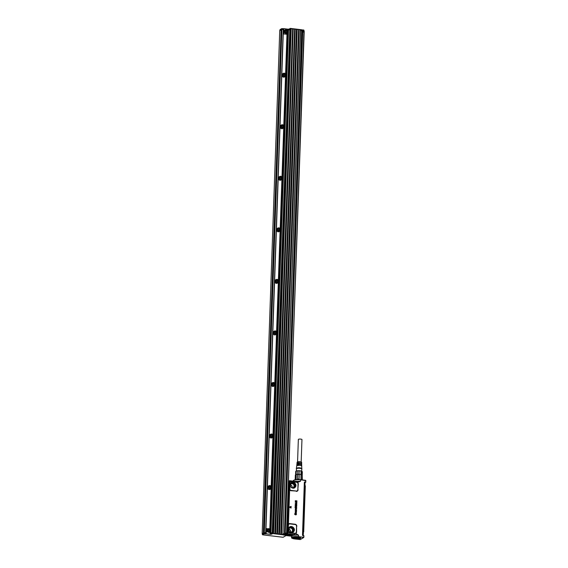 <?xml version="1.0" encoding="UTF-8"?>
<svg xmlns="http://www.w3.org/2000/svg" width="568" height="568" viewBox="0 0 568 568"><rect width="100%" height="100%" fill="white"/><g stroke="black" fill="none" stroke-linecap="round" stroke-linejoin="round"><path stroke-width="0.85" d="M305.747 480.691L305.776 482.005L305.634 480.315L305.825 480.705L300.493 479.704M304.867 482.843L305.698 482.303M293.798 480.372A4.984 1.157 -178 0 1 300.458 479.697L300.479 481.295L294.913 481.352M289.957 482.445L288.942 490.702L289.616 490.66L289.921 489.673A1.597 1.463 59.5 0 0 291.072 490.404L296.283 491.029A1.597 1.463 59.5 0 0 297.838 489.659L298.037 483.986A1.597 1.463 59.5 0 0 297.391 482.594L296.411 481.557L296.737 482.09L296.411 481.557L300.479 481.295L297.525 482.374L291.37 481.614L290.454 481.841L289.574 483.013L289.673 480.72L296.553 481.557M303.695 537.541L301.942 538.578L303.702 537.285L298.541 536.668L298.591 535.226L295.743 533.451L294.941 533.572L294.565 534.509L291.427 535.241L291.902 535.816C293.301 535.141 295.53 534.942 298.591 535.226L287.742 533.693L288.146 532.45L294.941 533.572L289.538 532.933M291.043 506.415L289.431 507.103L291.057 506.415M291.135 506.478L290.986 508.062L289.431 507.103M295.857 514.842L296.475 514.303L295.928 514.92L296.347 514.239L295.992 513.72A5.304 4.842 -120.5 0 1 295.985 513.72L295.275 514.729L294.593 514.061L295.09 513.493L294.572 514.068L295.09 513.493L294.572 514.068L295.261 514.743L295.971 513.735L296.326 514.253L295.878 514.835M295.985 513.72L295.623 514.054M295.09 513.493L294.735 514.075L295.119 514.587L295.985 513.543L296.489 514.288L295.942 514.906L296.489 514.288M295.104 514.594L295.985 513.543M295.232 513.067L295.509 511.434L295.147 511.825L295.523 511.427L296.517 511.718M295.41 511.683L296.475 511.732L295.339 511.875M296.425 512.585L295.481 512.166A1.058 0.966 -120.5 0 1 295.481 512.166L295.353 511.86M295.303 512.712L295.445 512.996A1.058 0.966 -120.5 0 1 295.452 513.003L295.772 513.124A1.058 0.966 59.5 0 0 295.786 513.124L295.168 512.925M296.397 513.394L295.168 513.053M295.637 510.114L295.19 510.582L296.595 510.128L296.205 511.306L295.793 510.589A1.065 0.973 59.5 0 0 295.793 510.589L295.452 510.341L295.573 511.186L295.211 510.568L295.658 510.107L295.19 510.582L295.616 511.179M296.553 511.086L296.191 511.328L296.553 511.086L296.191 511.328L295.814 510.575A1.058 0.966 -120.5 0 1 295.814 510.568L295.367 510.589M295.253 509.659L296.567 509.865L295.275 509.652M295.445 509.546L295.303 509.12L295.296 509.574M295.339 508.317L296.673 508.509A1.058 0.966 -120.5 0 1 296.673 508.637L296.659 508.644M295.445 508.765L296.61 508.807L295.424 508.914M295.452 507.636L295.985 506.77L296.51 506.848L296.73 507.48L296.205 508.111L296.233 507.075L295.466 507.969L295.183 506.826L295.552 506.762L295.353 507.565A1.058 0.966 -120.5 0 1 295.36 507.572L295.438 507.643M295.658 507.302L296.248 506.734M296.716 507.487L296.191 508.126L296.716 507.487M296.134 508.048L296.73 507.48M296.113 508.055L296.12 507.117M295.8 507.849L295.218 507.884L295.012 507.302L295.488 506.699M295.438 505.534L295.907 506.23L296.475 505.896L296.205 505.506M296.524 506.457L296.766 505.925L295.921 506.592L295.09 505.69L295.275 506.308L296.524 506.457M295.523 505.08L295.062 505.697L295.523 505.08L295.452 505.52M296.681 505.222L295.161 504.349L296.695 505.208M295.19 504.022L296.752 503.567L296.766 505.2M296.766 503.454L295.239 502.921L296.78 503.433M295.261 502.914L296.567 503.063L296.823 502.24L296.808 503.433M296.808 502.098L295.31 501.899L295.31 500.642L295.289 501.913L296.83 502.084M295.31 500.642L295.537 501.572L295.992 500.77L296.617 501.707L296.872 500.784L296.872 502.069M296.695 500.763L296.624 501.7M305.634 480.315L300.479 479.69C296.29 479.044 292.413 480.485 293.514 480.755A5.197 1.207 -178 0 1 300.529 479.861L305.797 480.414M303.781 537.094L303.823 535.809L303 535.688A0.568 0.518 59.5 0 1 302.503 535.077L304.341 482.381A0.568 0.518 59.5 0 1 304.881 481.898L305.754 482.14M305.648 482.381L304.853 482.821M303.802 537.442L298.541 536.668A5.197 1.207 -178 0 0 291.526 537.555L291.902 535.816M291.178 535.212L291.711 534.871L291.178 535.212L291.654 536.227L291.327 535.695M297.391 482.594L297.525 482.374A1.917 1.754 59.5 0 1 298.292 484.042L297.838 489.659M296.283 491.029L291.022 490.731A1.917 1.754 59.5 0 1 289.644 489.857L289.467 489.296L288.189 489.801M288.146 491.15L288.942 490.702L287.749 524.697L286.961 525.137M296.56 526.252L296.617 531.982A1.917 1.754 59.5 0 1 295.743 533.451L295.63 533.153A1.597 1.463 59.5 0 0 296.361 531.925L296.56 526.252A1.597 1.463 59.5 0 0 295.119 524.52L289.9 523.895A1.597 1.463 59.5 0 0 288.707 524.342L288.09 525.443L286.932 525.947M303.823 535.574L303 535.688M303.852 537.108L303.901 535.809M291.086 507.998L289.46 507.096M295.9 514.736L296.326 514.253M295.325 512.272L295.523 511.427M295.19 512.911L295.353 512.258M295.282 509.127L296.567 509.865M296.333 506.173L295.907 506.23L296.496 505.882L296.219 505.485M296.29 505.165L296.78 505.918M296.56 503.063L296.624 502.226M295.885 501.622L295.949 500.784M301.203 539.032L302.027 538.563M290.603 531.357A3.124 2.854 59.5 0 0 289.439 529.376A3.117 2.847 -120.5 0 1 290.603 531.35M292.151 487.024A3.124 2.854 59.5 0 0 290.986 485.044A3.117 2.847 -120.5 0 1 292.151 487.024M296.915 482.331L290.248 481.593A1.917 1.754 59.5 0 0 289.914 481.884L290.177 482.083M289.921 489.673L289.836 482.999M295.488 486.939C297.547 483.858 292.264 480.152 290.511 483.446C289.758 486.62 290.965 488.153 294.146 488.054L295.488 486.939M289.723 489.261L288.189 489.843M288.707 524.342L288.097 525.286M288.487 524.704L288.161 530.938L288.438 531.932L289.595 532.663M295.63 533.153L295.133 533.295M293.94 531.272C295.999 528.19 290.717 524.484 288.963 527.779C286.904 530.853 292.186 534.566 293.94 531.272M304.491 482.381L302.985 535.553A0.412 0.376 59.5 0 1 302.623 535.106L304.341 482.381M295.942 510.355L296.091 510.369A1.058 0.966 59.5 0 0 296.098 510.369L295.978 510.724A1.058 0.966 59.5 0 1 295.985 510.738L296.439 510.88L296.084 510.383A1.065 0.973 -120.5 0 1 296.077 510.383L296.411 510.888M296.134 504.554L296.169 504.107L295.573 504.249L296.134 504.554L296.134 504.114L295.566 504.263M302.318 479.917L302.233 475.238A3.344 0.781 -178 0 0 302.247 475.175A3.344 0.781 -178 0 0 302.219 475.054A3.344 0.781 -178 0 0 301.949 474.834L301.878 474.798A3.344 0.781 -178 0 0 300.976 474.514L300.955 479.364A3.607 0.838 2 0 1 301.523 479.513A3.607 0.838 2 0 1 301.956 479.683L302.119 475.04A3.607 0.838 -178 0 0 301.118 474.727L300.955 479.364M301.26 479.79A3.344 0.781 -178 0 0 300.671 479.64M301.118 474.727L300.848 474.486A3.344 0.781 -178 0 0 299.229 474.294L299.052 479.449A3.344 0.781 -178 0 0 298.179 479.427A3.344 0.781 -178 0 0 297.348 479.456L297.384 479.129A3.607 0.838 2 0 1 298.143 479.108A3.607 0.838 2 0 1 298.938 479.122L299.095 474.486A3.607 0.838 -178 0 0 298.306 474.465A3.607 0.838 -178 0 0 297.547 474.493L297.384 479.129M299.095 474.486L299.073 474.287A3.344 0.781 -178 0 0 298.363 474.273A3.344 0.781 -178 0 0 297.675 474.294L297.348 479.456M297.547 474.493L297.525 474.301A3.344 0.781 -178 0 0 296.191 474.514L296.013 479.655M304.881 481.898L304.853 482.055A0.412 0.376 59.5 0 0 304.462 482.417L304.505 482.331M302.858 535.411L303.809 535.567M291.526 537.555C291.285 538.066 292.428 538.542 294.948 538.982L300.28 539.557L294.934 538.968M291.711 534.871L286.059 534.566M290.646 535.496L286.485 534.999M290.454 481.841L289.076 481.195L288.48 481.494M289.637 488.672L289.694 489.211M289.574 483.013L289.673 489.176M286.67 533.473L287.472 532.493L287.742 524.733L286.954 525.173M288.693 532.237L288.466 532.486A1.917 1.754 59.5 0 1 288.161 532.117L287.472 532.493M288.438 531.932L287.898 530.959L288.359 525.272M289.247 532.578L294.955 533.324M288.161 530.938L288.246 531.52M296.013 479.669L296.106 474.543A3.344 0.781 -178 0 0 295.672 474.756A3.344 0.781 -178 0 0 295.608 474.834M295.41 480.024L295.168 479.719A3.607 0.838 2 0 1 295.722 479.392M302.545 535.269L302.616 534.161M302.581 535.269L304.718 483.446L304.384 482.715M286.499 534.552L288.082 534.687L286.492 534.808M290.504 534.879L289.311 534.985L290.504 534.879M295.885 474.756A3.607 0.838 -178 0 0 295.41 474.99A3.607 0.838 -178 0 0 295.332 475.082L295.168 479.719M296.106 474.543L296.226 471.057L297.795 470.801L297.675 474.294M299.073 474.287L299.194 470.794L301.104 471.028A3.344 0.781 -178 0 1 301.998 471.312L302.339 471.788L301.998 471.312L301.878 474.798M302.226 475.068L302.339 471.788M300.976 474.514L301.104 471.028M304.491 482.693L304.895 483.475L304.412 482.715M286.499 534.658L288.004 534.637M289.68 534.8L290.986 534.992M296.226 471.057A3.344 0.781 -178 0 0 295.956 471.163A3.344 0.781 -178 0 0 295.729 471.348L295.608 474.82M299.194 470.794A3.344 0.781 -178 0 0 298.562 470.78A3.344 0.781 -178 0 0 297.795 470.801M301.977 471.298A3.131 0.731 -178 0 0 301.835 471.213A3.131 0.731 -178 0 0 298.598 470.716A3.131 0.731 -178 0 0 296.262 471.021A3.131 0.731 -178 0 0 296.113 471.092M304.455 483.446L303.12 534.161L302.709 535.319M303.12 534.161L303.454 532.223M302.68 535.283L303.291 532.415M305.108 485.711L303.525 532.003M304.831 485.285L304.675 482.722M303.255 533.65A1.59 0.532 -83.1 0 0 303.269 533.274M304.973 484.469A1.59 0.532 -83.1 0 0 304.988 484.092M291.441 487.6A2.123 1.938 59.5 0 0 293.826 486.911C294.401 485.278 293.855 484.192 292.186 483.652A2.123 1.938 59.5 0 0 290.134 485.391M289.893 531.932A2.123 1.938 59.5 0 0 292.279 531.243C292.854 529.61 292.307 528.524 290.639 527.984A2.123 1.938 59.5 0 0 288.587 529.724M303.227 532.294C303.61 533.892 303.404 534.9 302.595 535.326M304.988 483.176L304.988 485.484M288.721 529.135A2.123 1.938 -120.5 0 1 290.468 532.102M290.269 484.802A2.123 1.938 -120.5 0 1 292.016 487.77M301.743 469.054A2.648 0.618 -178 0 0 301.778 468.962A2.648 0.618 -178 0 0 301.75 468.87A2.648 0.618 -178 0 0 298.953 468.252A2.648 0.618 -178 0 0 296.475 468.777A2.648 0.618 -178 0 0 296.503 468.87M301.771 469.182A2.812 0.653 -178 0 0 301.928 468.92A2.812 0.653 -178 0 0 301.906 468.87A2.812 0.653 -178 0 0 299.038 468.217A2.812 0.653 -178 0 0 296.326 468.728A2.812 0.653 -178 0 0 296.347 468.87A2.812 0.653 -178 0 0 296.468 468.998M301.793 468.451A2.648 0.618 -178 0 0 301.793 468.437A2.648 0.618 -178 0 0 301.793 468.401A2.648 0.618 -178 0 0 301.771 468.351C299.535 467.549 297.788 467.549 296.524 468.359M296.326 468.728L296.73 465.888A2.499 0.582 -178 0 0 296.752 465.987M301.672 465A2.428 0.568 -178 0 0 301.693 464.929A2.428 0.568 -178 0 0 301.665 464.851L300.593 464.418L300.6 463.914A2.393 0.554 -178 0 1 301.651 464.333A2.393 0.554 -178 0 1 301.679 464.411A2.393 0.554 -178 0 1 301.416 464.66M301.636 463.864A2.35 0.547 -178 0 0 301.658 463.793A2.35 0.547 -178 0 0 301.636 463.715A2.35 0.547 -178 0 0 300.607 463.303L300.614 462.792A2.322 0.54 -178 0 1 301.622 463.197A2.322 0.54 -178 0 1 301.644 463.275A2.322 0.54 -178 0 1 301.374 463.524M301.594 462.309A2.251 0.525 -178 0 0 301.615 462.238A2.251 0.525 -178 0 0 301.594 462.167C299.691 461.486 298.207 461.486 297.128 462.167L297.007 463.112A2.322 0.54 -178 0 0 297.029 463.204A2.322 0.54 -178 0 0 297.263 463.381M296.979 463.715A2.35 0.547 -178 0 1 296.957 463.623A2.35 0.547 -178 0 1 299.613 463.183L299.62 462.671A2.322 0.54 -178 0 0 297.007 463.112M296.865 464.851A2.428 0.568 -178 0 1 296.844 464.759A2.428 0.568 -178 0 1 299.599 464.305L299.606 463.793A2.393 0.554 -178 0 0 296.894 464.241A2.393 0.554 -178 0 0 296.915 464.333A2.393 0.554 -178 0 0 297.135 464.51M296.73 465.888A2.499 0.582 -178 0 1 299.584 465.419L299.592 464.915A2.464 0.575 -178 0 0 296.78 465.377A2.464 0.575 -178 0 0 296.808 465.469A2.464 0.575 -178 0 0 297.014 465.639M301.707 466.143A2.499 0.582 -178 0 0 301.729 466.065A2.499 0.582 -178 0 0 301.7 465.98L300.579 465.54L300.586 465.029A2.464 0.575 -178 0 1 301.686 465.469A2.464 0.575 -178 0 1 301.707 465.547A2.464 0.575 -178 0 1 301.459 465.795M300.6 464.063A1.881 0.44 2 0 1 301.146 464.333A1.881 0.44 2 0 1 301.168 464.397A1.881 0.44 2 0 1 301.083 464.525M300.614 462.92A1.881 0.44 2 0 1 301.189 463.197A1.881 0.44 2 0 1 301.203 463.268A1.881 0.44 2 0 1 301.125 463.389M299.62 462.671L299.45 463.176M297.518 463.261A1.881 0.44 2 0 1 297.462 463.204A1.881 0.44 2 0 1 297.44 463.133A1.881 0.44 2 0 1 299.464 462.771M299.606 463.793L299.407 464.29M297.49 464.148L297.476 464.411A1.881 0.44 2 0 1 297.419 464.333A1.881 0.44 2 0 1 297.405 464.269A1.881 0.44 2 0 1 299.421 463.9M299.592 464.915L299.371 465.405M297.426 465.519A1.881 0.44 2 0 1 297.384 465.469A1.881 0.44 2 0 1 297.362 465.405A1.881 0.44 2 0 1 299.386 465.036M300.586 465.206A1.881 0.44 2 0 1 301.111 465.469A1.881 0.44 2 0 1 301.125 465.533A1.881 0.44 2 0 1 301.054 465.646L301.054 465.405M293.138 537.896L293.145 537.442M299.556 537.399L300.259 538.173L299.109 538.563A3.656 0.852 2 0 1 293.159 537.924A3.656 0.852 2 0 1 293.919 537.2M295.821 538.336L298.214 538.336L299.109 537.839L295.225 537.349L294.316 537.853L295.821 538.336L295.857 537.349M297.568 461.791L298.349 439.426A1.803 0.419 2 0 1 300.784 439.114A1.803 0.419 2 0 1 301.956 439.554L301.175 461.919M286.272 30.935L286.641 30.715L287.046 31.545L286.67 31.758L286.272 30.935L285.626 30.857M286.641 30.715L285.782 30.615L285.321 31.332L285.725 32.163L286.584 32.262L287.046 31.545M284.809 32.042A1.647 1.505 59.5 0 0 287.671 31.155A1.647 1.505 59.5 0 0 285.64 29.891A1.647 1.505 59.5 0 0 284.809 32.042M286.67 31.758L286.371 32.241M287.664 30.8A1.853 1.697 -120.5 0 1 287.053 33.079A1.853 1.697 -120.5 0 1 284.426 31.808A1.853 1.697 -120.5 0 1 287.664 30.8M285.164 29.884L284.575 30.232A1.853 1.697 59.5 0 0 283.957 32.518L286.457 33.434L287.053 33.079M287.309 32.894L287.103 34.101L283.091 33.839M289.794 29.408L290.475 29.358L272.903 532.472L272.221 532.521L289.794 29.408L288.565 30.132L287.5 30.054L287.479 30.487M288.778 30.005L288.8 29.302L283.815 28.641L288.118 29.351L288.097 30.125M302.119 29.99L301.459 29.962L301.43 30.672L301.281 29.905L290.56 28.62L288.8 29.302L283.815 28.634L283.631 33.732M286.826 34.208L283.247 33.945M288.565 30.132L287.493 30.182M269.921 529.298L271.113 488.707M271.199 486.393L272.917 437.161M272.995 434.847L274.72 385.608M274.798 383.293L276.517 334.062M276.595 331.748L278.32 282.516M278.398 280.201L280.116 230.963M280.201 228.648L281.92 179.417M281.998 177.102L283.716 127.871M283.801 125.556L285.519 76.318M285.597 74.003L286.989 34.172M272.221 532.521L270.993 533.245L273.613 532.578L291.185 29.465M290.475 29.358L291.1 29.43M282.665 29.515L282.85 28.79L281.707 28.648L280.201 29.536M304.079 31.254L303.681 30.005L303.802 32.021L303.972 30.253L303.085 29.919L303.958 30.267L303.894 32.049L302.709 32.127M302.921 29.976L302.275 30.132L303.085 29.919L303.007 31.929L303.802 32.021M302.055 30.75L302.297 29.941L301.225 29.699L290.504 28.407L289.062 29.075M283.297 29.593L283.254 28.698L282.814 28.883L283.524 28.89L283.34 33.796M283.425 33.746L283.638 28.691L282.686 28.961M265.753 532.798L263.524 532.898L265.753 532.798M265.824 532.756L283.396 29.642L281.884 29.415L281.089 29.785L263.524 532.898L281.103 29.77M283.283 73.4L282.686 73.755A1.853 1.697 59.5 0 0 282.076 76.034A1.853 1.697 59.5 0 0 284.575 76.95L285.903 74.678A1.853 1.697 59.5 0 0 283.283 73.4A1.853 1.697 59.5 0 0 282.672 75.686L285.164 76.602M281.479 124.953L280.89 125.301A1.853 1.697 59.5 0 0 280.272 127.58A1.853 1.697 59.5 0 0 282.772 128.503L284.106 126.231A1.853 1.697 59.5 0 0 281.479 124.953A1.853 1.697 59.5 0 0 280.869 127.232L283.368 128.148M279.683 176.499L279.087 176.854A1.853 1.697 59.5 0 0 278.476 179.133A1.853 1.697 59.5 0 0 280.975 180.049L282.303 177.777A1.853 1.697 59.5 0 0 279.683 176.499A1.853 1.697 59.5 0 0 279.073 178.778L281.565 179.701M276.084 279.598L275.487 279.946A1.853 1.697 59.5 0 0 274.876 282.225A1.853 1.697 59.5 0 0 277.376 283.148L278.703 280.876A1.853 1.697 59.5 0 0 276.084 279.598A1.853 1.697 59.5 0 0 275.473 281.877L277.965 282.793M272.484 382.697L271.887 383.045A1.853 1.697 59.5 0 0 271.277 385.324A1.853 1.697 59.5 0 0 273.769 386.24L275.104 383.968A1.853 1.697 59.5 0 0 272.484 382.697A1.853 1.697 59.5 0 0 271.866 384.976L274.365 385.892M274.28 331.144L273.691 331.499A1.853 1.697 59.5 0 0 273.073 333.778A1.853 1.697 59.5 0 0 275.572 334.694L276.907 332.422A1.853 1.697 59.5 0 0 274.28 331.144A1.853 1.697 59.5 0 0 273.669 333.423L276.169 334.346M277.88 228.052L277.291 228.4A1.853 1.697 59.5 0 0 276.673 230.679A1.853 1.697 59.5 0 0 279.172 231.595L280.507 229.323A1.853 1.697 59.5 0 0 277.88 228.052A1.853 1.697 59.5 0 0 277.269 230.331L279.768 231.247M270.68 434.243L270.084 434.591A1.853 1.697 59.5 0 0 269.473 436.877A1.853 1.697 59.5 0 0 271.973 437.793L273.307 435.521A1.853 1.697 59.5 0 0 270.68 434.243A1.853 1.697 59.5 0 0 270.07 436.522L272.569 437.438M268.884 485.789L268.288 486.144A1.853 1.697 59.5 0 0 267.677 488.423A1.853 1.697 59.5 0 0 270.169 489.339L271.504 487.067A1.853 1.697 59.5 0 0 268.884 485.789A1.853 1.697 59.5 0 0 268.266 488.075L270.766 488.991M272.903 532.472L273.527 532.543M282.956 533.679L300.365 30.573L302.091 30.779L284.518 533.877L282.956 533.679L300.522 30.565M302.091 30.793L302.751 30.92L285.186 534.026L284.511 533.906L302.091 30.779M281.472 533.501L299.123 30.424L298.541 30.324L280.812 533.444L281.472 533.501L299.038 30.388M279.484 533.26L297.135 30.182L296.397 30.097L278.824 533.21L279.484 533.26L297.057 30.147M276.999 532.962L294.565 29.848L276.836 532.969L277.582 533.061L295.154 29.941L277.582 533.047M294.565 29.848L295.154 29.941M275.515 532.784L293.166 29.706L292.584 29.607L274.855 532.727L275.515 532.784L293.081 29.671M303.937 31.24L286.627 534.396M304.207 31.297L286.499 534.495M286.634 534.41L286.35 535.404L283.084 537.271L262.785 534.836L264.063 533.828L265.59 533.877L265.426 532.756M284.902 535.148L284.653 534.793L285.448 535.106L285.001 534.836L285.186 534.026M285.029 534.062L283.851 534.048M285.676 74.358A1.647 1.505 -120.5 0 1 284.845 76.502A1.647 1.505 -120.5 0 1 282.807 75.246A1.647 1.505 -120.5 0 1 285.676 74.358M283.879 125.904A1.647 1.505 -120.5 0 1 283.041 128.056A1.647 1.505 -120.5 0 1 281.011 126.792A1.647 1.505 -120.5 0 1 283.879 125.904M282.076 177.45A1.647 1.505 -120.5 0 1 281.245 179.602A1.647 1.505 -120.5 0 1 279.207 178.338A1.647 1.505 -120.5 0 1 282.076 177.45M278.476 280.549A1.647 1.505 -120.5 0 1 277.645 282.701A1.647 1.505 -120.5 0 1 275.608 281.437A1.647 1.505 -120.5 0 1 278.476 280.549M274.876 383.649A1.647 1.505 -120.5 0 1 272.122 384.855A1.647 1.505 -120.5 0 1 272.952 382.704A1.647 1.505 -120.5 0 1 274.876 383.649M276.673 332.095A1.647 1.505 -120.5 0 1 275.842 334.247A1.647 1.505 -120.5 0 1 274.756 331.158A1.647 1.505 -120.5 0 1 276.673 332.095M280.28 229.003A1.647 1.505 -120.5 0 1 277.525 230.21A1.647 1.505 -120.5 0 1 278.356 228.059A1.647 1.505 -120.5 0 1 280.28 229.003M273.073 435.195A1.647 1.505 -120.5 0 1 272.242 437.346A1.647 1.505 -120.5 0 1 270.212 436.082A1.647 1.505 -120.5 0 1 273.073 435.195M271.277 486.74A1.647 1.505 -120.5 0 1 270.439 488.892A1.647 1.505 -120.5 0 1 269.353 485.803A1.647 1.505 -120.5 0 1 271.277 486.74M282.793 533.686L283.858 533.856L283.723 535.134L284.653 535.113L284.682 534.019M280.812 533.444L281.558 533.537L299.123 30.416M278.824 533.21L279.57 533.295L297.142 30.182M276.836 532.969L277.582 533.061M274.855 532.727L275.601 532.82L293.166 29.699M284.76 74.238L285.157 75.061L284.703 75.785L283.844 75.679L283.439 74.855L283.894 74.131L284.76 74.238L283.744 74.38M282.956 125.784L283.361 126.607L282.899 127.331L282.04 127.232L281.643 126.401L282.097 125.684L282.956 125.784L281.941 125.926M281.153 177.337L281.558 178.16L281.103 178.877L280.244 178.778L279.839 177.954L280.294 177.23L281.153 177.337L280.145 177.479M277.553 280.429L277.958 281.252L277.503 281.976L276.644 281.877L276.24 281.046L276.694 280.329L277.553 280.429L276.538 280.571M273.954 383.528L274.358 384.351L273.904 385.076L273.045 384.969L272.64 384.145L273.094 383.421L273.954 383.528L272.938 383.67M275.757 331.982L276.162 332.805L275.7 333.522L274.841 333.423L274.436 332.599L274.898 331.875L275.757 331.982L274.742 332.124M279.357 228.883L279.761 229.706L279.3 230.43L278.441 230.324L278.036 229.5L278.498 228.776L279.357 228.883L278.341 229.025M272.157 435.074L272.562 435.904L272.1 436.622L271.241 436.522L270.837 435.691L271.298 434.974L272.157 435.074L271.142 435.216M270.354 486.627L270.759 487.45L270.304 488.175L269.445 488.068L269.04 487.245L269.495 486.52L270.354 486.627L269.339 486.769M285.157 75.061L284.788 75.281L284.383 74.458M284.788 75.281L284.483 75.757M283.361 126.607L282.985 126.827L282.587 126.004M282.985 126.827L282.686 127.303M281.558 178.16L281.188 178.38L280.784 177.55M281.188 178.38L280.883 178.856M277.958 281.252L277.589 281.472L277.184 280.649M277.589 281.472L277.283 281.948M274.358 384.351L273.989 384.571L273.584 383.748M273.989 384.571L273.684 385.047M276.162 332.805L275.785 333.025L275.381 332.202M275.785 333.025L275.487 333.501M279.761 229.706L279.385 229.926L278.987 229.103M279.385 229.926L279.087 230.402M272.562 435.904L272.186 436.117L271.781 435.294M272.186 436.117L271.887 436.6M270.759 487.45L270.389 487.671L269.985 486.847M270.389 487.671L270.084 488.146M262.331 533.671L262.309 534.445L262.352 533.693M262.352 533.65L263.58 532.926M265.81 528.702L266.136 533.842L270.396 534.325L266.179 533.813L266.349 528.595L267.918 528.787M285.448 535.106L286.336 534.928L286.407 533.111L285.214 533.025M264.986 532.734L265.064 533.622L264.17 533.515L264.198 532.741M265.206 533.963L265.221 532.734M270.993 533.245L269.928 533.167L269.956 531.804M283.83 534.673L284.412 534.829L284.206 534.09M285.512 532.976L285.448 534.779L286.336 534.928L286.102 535.425L286.407 533.111M286.308 533.075L286.336 534.928M268.841 529.923L269.218 529.71L269.615 530.533L269.246 530.753L268.841 529.923L268.202 529.852M269.218 529.71L268.359 529.603L267.897 530.327L268.302 531.151L269.161 531.25L269.615 530.533M267.379 531.03A1.647 1.505 59.5 0 0 270.247 530.143A1.647 1.505 59.5 0 0 268.068 528.936A1.647 1.505 59.5 0 0 267.379 531.03M269.246 530.753L268.948 531.229M270.24 529.788A1.853 1.697 -120.5 0 1 269.63 532.074A1.853 1.697 -120.5 0 1 267.13 531.151A1.853 1.697 -120.5 0 1 267.741 528.872A1.853 1.697 -120.5 0 1 270.24 529.788M267.741 528.872L267.145 529.22A1.853 1.697 59.5 0 0 266.534 531.506L269.033 532.422L269.63 532.074M281.089 29.848L263.382 532.976L262.331 533.771M280.954 29.863L279.747 30.573L262.175 533.686M296.24 491.363A1.917 1.754 59.5 0 0 298.094 489.715M289.616 490.66L288.445 524.143A1.917 1.754 59.5 0 1 289.879 523.611L295.09 524.236A1.917 1.754 59.5 0 1 296.815 526.316M305.577 482.395L304.64 482.267M288.48 523.348L287.003 523.838M288.43 524.782L287.749 524.697L288.452 524.754M298.463 536.916A4.984 1.157 -178 0 0 292.051 537.385A4.984 1.157 -178 0 0 294.969 538.975M301.942 538.578L300.174 539.579M297.852 538.876A3.983 0.93 -178 0 0 299.315 538.734A3.983 0.93 -178 0 0 300.209 537.619A3.983 0.93 -178 0 0 295.58 537.023A3.983 0.93 -178 0 0 294.11 537.158A3.983 0.93 -178 0 0 293.223 538.279A3.983 0.93 -178 0 0 297.852 538.876M286.087 535.56L291.576 536.22M291.334 481.43L296.546 482.055M293.06 537.456A3.834 0.895 -178 0 0 292.903 537.633A3.834 0.895 -178 0 0 297.809 538.734A3.834 0.895 -178 0 0 299.222 538.599A3.834 0.895 -178 0 0 300.536 537.903A3.834 0.895 -178 0 0 300.394 537.711M286.769 534.275L287.742 533.693L287.259 533.118M289.076 481.195A0.532 0.483 -117.1 0 1 289.325 480.784L289.325 480.784A0.532 0.483 -117.1 0 1 289.588 480.741M294.103 488.047A3.06 2.797 59.5 0 0 294.913 483.183A3.06 2.797 59.5 0 0 290.34 483.78M292.946 488.203A3.06 2.797 59.5 0 0 294.096 488.054L294.416 487.905M287.898 530.959L288.196 525.443M291.398 532.535A3.06 2.797 -120.5 0 0 293.876 531.279A3.06 2.797 59.5 0 0 289.765 526.969A3.06 2.797 59.5 0 0 288.963 527.786M288.792 528.112A3.06 2.797 -120.5 0 1 288.949 527.821A2.762 2.52 -120.5 0 1 292.839 531.577A2.762 2.52 -120.5 0 1 291.732 532.535M293.351 538.066A3.813 0.887 2 0 1 292.911 537.626A3.82 0.887 -178 0 0 295.005 538.549A3.82 0.887 -178 0 0 299.215 538.563A3.82 0.887 -178 0 0 300.529 537.889A3.813 0.887 -178 0 0 300.529 537.882L300.529 537.868M290.603 531.257A3.103 2.833 59.5 0 0 289.524 529.426M292.151 486.925A3.103 2.833 59.5 0 0 291.072 485.093M289.247 481.6L289.005 488.594L288.217 489.027M294.039 488.068A3.025 2.769 59.5 0 0 294.693 487.344L295.076 485.59A3.025 2.769 59.5 0 0 290.986 482.885M292.492 532.401A3.025 2.769 59.5 0 0 289.439 527.218M300.06 538.301A3.813 0.887 -178 0 0 300.529 537.889C300.713 537.527 299.059 537.236 295.587 537.023L292.903 537.633M294.096 488.054C290.972 488.139 289.772 486.613 290.504 483.475A2.762 2.52 -120.5 0 1 294.387 487.245A2.762 2.52 -120.5 0 1 293.28 488.203M303.184 532.358L303.489 532.003M290.127 484.618A2.364 2.158 -120.5 0 1 294.366 486.13A2.364 2.158 -120.5 0 1 292.108 487.983M288.579 528.95A2.364 2.158 -120.5 0 1 292.818 530.462A2.364 2.158 -120.5 0 1 290.56 532.315M302.73 535.34L303.227 534.225M305.307 485.874L303.702 531.953L305.321 485.86L304.945 485.328M304.753 482.942L304.995 483.531M290.12 485.235A2.18 1.988 -120.5 0 1 294.16 486.109A2.18 1.988 -120.5 0 1 291.569 487.692M288.572 529.568A2.18 1.988 -120.5 0 1 292.612 530.441A2.18 1.988 -120.5 0 1 290.021 532.024M298.299 538.322L298.321 537.569M298.214 538.336L298.243 537.548M295.921 538.35L295.956 537.349M286.591 34.35L286.961 34.13M288.082 29.153L288.878 29.131M290.525 28.421L301.203 29.706L301.26 30.651M281.749 28.656L283.034 28.67M269.835 529.071L271.248 488.544M271.319 486.584L273.052 436.998M273.116 435.038L274.848 385.445M274.919 383.492L276.651 333.899M276.715 331.939L278.448 282.353M278.519 280.393L280.251 230.8M280.322 228.847L282.048 179.254M282.118 177.294L283.851 127.701M283.922 125.748L285.654 76.155M285.718 74.202L287.117 34.094M287.365 32.837L285.91 74.678M285.867 75.722L284.106 126.231M284.071 127.275L282.303 177.777M282.268 178.821L280.507 229.323M280.471 230.367L278.703 280.876M278.668 281.92L276.907 332.422M276.872 333.466L275.104 383.975M275.068 385.012L273.307 435.521M273.272 436.565L271.504 487.067M271.469 488.111L270.027 529.433M270.922 533.253L288.487 30.175M287.806 30.225L287.777 31.112M287.735 32.248L270.354 530.1M270.311 531.243L270.24 533.203M290.539 29.366L290.504 28.407L289.992 28.471L289.857 29.38M281.771 29.415L281.451 28.883L279.946 29.806M281.423 29.579L281.565 28.684L282.786 28.776M303.866 30.218L303.071 30.118M302.964 29.948L302.566 29.962L302.602 30.857M301.679 30.7L284.419 533.856M283.219 29.579L265.654 532.692M282.793 29.529L282.814 28.883M279.903 30.48L279.946 29.763L279.925 30.466M303.965 30.466L304.058 31.254M302.765 31.964L302.829 30.161L302.801 31.943M302.254 30.814L302.275 30.132M282.999 29.55L283.02 28.869M264.312 532.528L281.884 29.415M280.968 533.437L298.541 30.324M278.98 533.203L296.553 30.09M277.496 533.025L295.069 29.912M275.011 532.72L292.584 29.607M304.1 31.261L286.535 534.374M302.581 30.849L285.008 533.963M281.678 29.43L264.106 532.543M262.388 534.644L263.829 533.537L263.857 532.763M286.102 535.425L286.457 535.155M262.75 534.836L283.113 537.278L286.35 535.404L286.506 534.41M266.136 533.842L265.59 533.877M266.058 528.666L265.725 532.791M270.524 533.238L270.496 534.012L271.419 534.247L270.396 534.325M271.419 534.247L272.839 533.586L283.56 534.879L283.688 533.792M271.206 533.189L271.177 533.963L272.498 533.615M272.839 533.586L272.257 533.324L272.285 532.557M283.808 534.602L272.938 533.274L272.967 532.507M283.972 535.163L284.099 534.076M285.271 533.011L285.243 534.793L285.306 532.99M284.476 533.991L284.653 535.113M293.514 480.755L293.5 481.181M286.045 535.581L291.576 536.185M302.247 475.175L302.084 479.889M303.759 537.505L303.007 537.967M289.673 480.72L288.494 481.21M290.504 483.475L291.313 482.637M292.868 532.237C289.595 532.656 288.288 531.179 288.956 527.807L289.765 526.969M303.241 534.204L303.418 532.223M296.475 468.777L296.397 470.971M301.778 468.962L301.7 471.156M301.793 468.401L301.928 468.92M296.957 463.623L296.894 464.241M296.844 464.759L296.78 465.377M301.615 462.238L301.644 463.275M301.658 463.793L301.679 464.411M301.693 464.929L301.707 465.547M301.729 466.065L301.793 468.422M287.103 34.101L286.733 34.321M302.169 29.955L302.566 29.962M283.553 534.935L283.858 533.856"/></g></svg>
